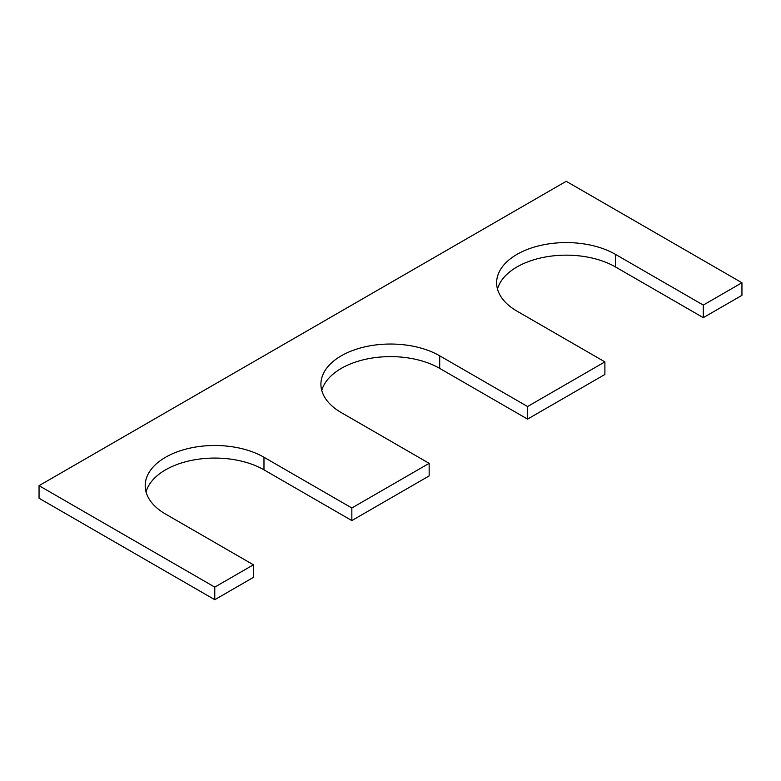 <?xml version="1.0" encoding="UTF-8"?>
<svg xmlns="http://www.w3.org/2000/svg" width="781" height="781" viewBox="0 0 781 781"><rect width="100%" height="100%" fill="white"/><g stroke="black" fill="none" stroke-linecap="round" stroke-linejoin="round"><path stroke-width="1.17" d="M703.29 305.078L615.428 254.352L615.428 266.926L703.29 317.652L741.95 295.335L741.95 282.751L703.29 305.078L703.29 317.652M39.05 485.665L214.775 587.117L214.775 599.701L39.05 498.249L39.05 485.665L566.225 181.299L741.95 282.751M214.775 599.701L253.435 577.374L253.435 564.8L214.775 587.117M146.047 491.952A69.587 40.173 180 0 1 193.278 460.038A69.587 40.173 180 0 1 263.978 469.84L351.84 520.566L351.84 507.982L263.978 457.256A69.587 40.173 180 0 0 188.143 448.548A69.587 40.173 180 0 0 145.188 485.665A69.587 40.173 180 0 0 165.572 514.074L253.435 564.8M351.84 520.566L429.159 475.922L429.159 463.348L351.84 507.982M439.703 355.804L439.703 368.388L527.565 419.114L527.565 406.53L439.703 355.804A69.587 40.173 0 0 0 363.868 347.096A69.587 40.173 0 0 0 320.913 384.213A69.587 40.173 0 0 0 341.297 412.612L429.159 463.348M439.703 368.388A69.587 40.173 0 0 0 369.003 358.586A69.587 40.173 0 0 0 321.772 390.5M527.565 419.114L604.885 374.47L604.885 361.886L527.565 406.53M615.428 254.352A69.587 40.173 0 0 0 539.593 245.644A69.587 40.173 0 0 0 496.638 282.751A69.587 40.173 0 0 0 517.022 311.16L604.885 361.886M615.428 266.926A69.587 40.173 0 0 0 544.728 257.125A69.587 40.173 0 0 0 497.497 289.048M263.978 457.256L263.978 469.84"/></g></svg>
